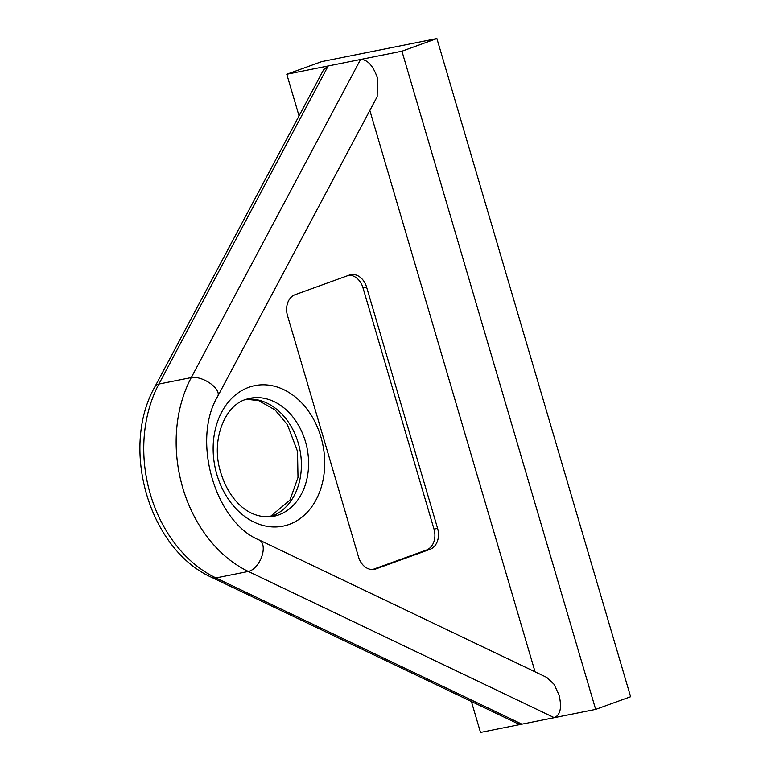 <?xml version="1.0" encoding="UTF-8"?>
<svg xmlns="http://www.w3.org/2000/svg" width="771" height="771" viewBox="0 0 771 771"><rect width="100%" height="100%" fill="white"/><g stroke="black" fill="none" stroke-linecap="round" stroke-linejoin="round"><path stroke-width="1.16" d="M299.042 115.891L286.783 74.247L321.738 61.603L436.887 38.55L401.932 51.194L595.655 709.397L480.506 732.45L471.399 701.494M535.064 671.84L369.839 110.446M546.822 677.458L554.079 684.32L559.042 695.037C561.992 707.527 560.401 715.074 554.272 717.685L248.349 571.456L215.957 577.942L521.89 724.162L517.283 723.429L212.083 577.556A17.203 9.541 -64.5 0 0 215.957 577.942A126.136 96.905 78.7 0 1 158.893 384.054L328.167 65.959L323.618 69.718L155.038 386.512A17.203 8.028 28 0 1 158.893 384.054L191.285 377.578L360.558 59.473C367.449 59.473 373.058 65.583 377.376 77.794L377.164 96.683L217.788 396.188A17.203 8.028 -152 0 0 213.403 385.943A17.203 8.028 28 0 0 191.285 377.578A126.136 96.905 -101.3 0 0 248.349 571.456A17.203 9.541 -64.5 0 0 262.68 553.395A17.203 9.541 115.5 0 0 259.307 540.037L546.822 677.458M401.932 51.194L286.783 74.247M295.148 294.676A17.203 13.213 78.7 0 0 287.506 315.647L358.534 556.99A17.203 13.213 78.7 0 0 374.398 569.335A17.203 13.213 78.7 0 0 375.863 568.931L429.958 549.357A17.203 13.213 78.7 0 0 437.6 528.395L366.572 287.053A17.203 13.213 78.7 0 0 350.709 274.698A17.203 13.213 78.7 0 0 349.244 275.112L295.148 294.676M436.887 38.55L630.611 696.753L595.655 709.397M372.586 569.538L426.363 550.08A17.203 13.213 78.7 0 0 433.996 529.108L362.968 287.766A17.203 13.213 78.7 0 0 348.926 275.228M246.489 399.185A60.196 46.25 -101.3 0 1 294.194 432.28A60.196 46.25 -101.3 0 1 300.651 454.215A60.196 46.25 -101.3 0 1 271.488 516.358A60.196 46.25 -101.3 0 1 270.033 516.84M248.754 387.321A71.664 55.059 -101.3 0 1 320.938 437.07A71.664 55.059 -101.3 0 1 289.106 524.444A71.664 55.059 -101.3 0 1 216.911 474.695A71.664 55.059 -101.3 0 1 248.754 387.321M301.394 430.835A60.196 46.25 78.7 0 0 249.92 398.299L245.457 399.542C226.125 405.276 211.919 436.617 219.292 467.342C226.732 497.44 247.192 520.329 273.551 516.348A60.196 46.25 78.7 0 0 278.678 514.912A60.196 46.25 78.7 0 0 307.851 452.779A60.196 46.25 78.7 0 0 301.394 430.835M362.968 287.766L366.572 287.053M433.996 529.108L437.6 528.395M426.363 550.08L429.958 549.357M372.885 569.518L375.863 568.931M246.363 399.233L258.68 400.621L275.016 409.883L287.438 424.763L297.5 451.334L298.001 477.442L289.925 500.167L269.908 516.859M212.083 577.556C149.333 549.916 119.698 448.51 155.038 386.512M217.788 396.188C191.015 440.646 215.629 522.536 259.307 540.037"/></g></svg>
